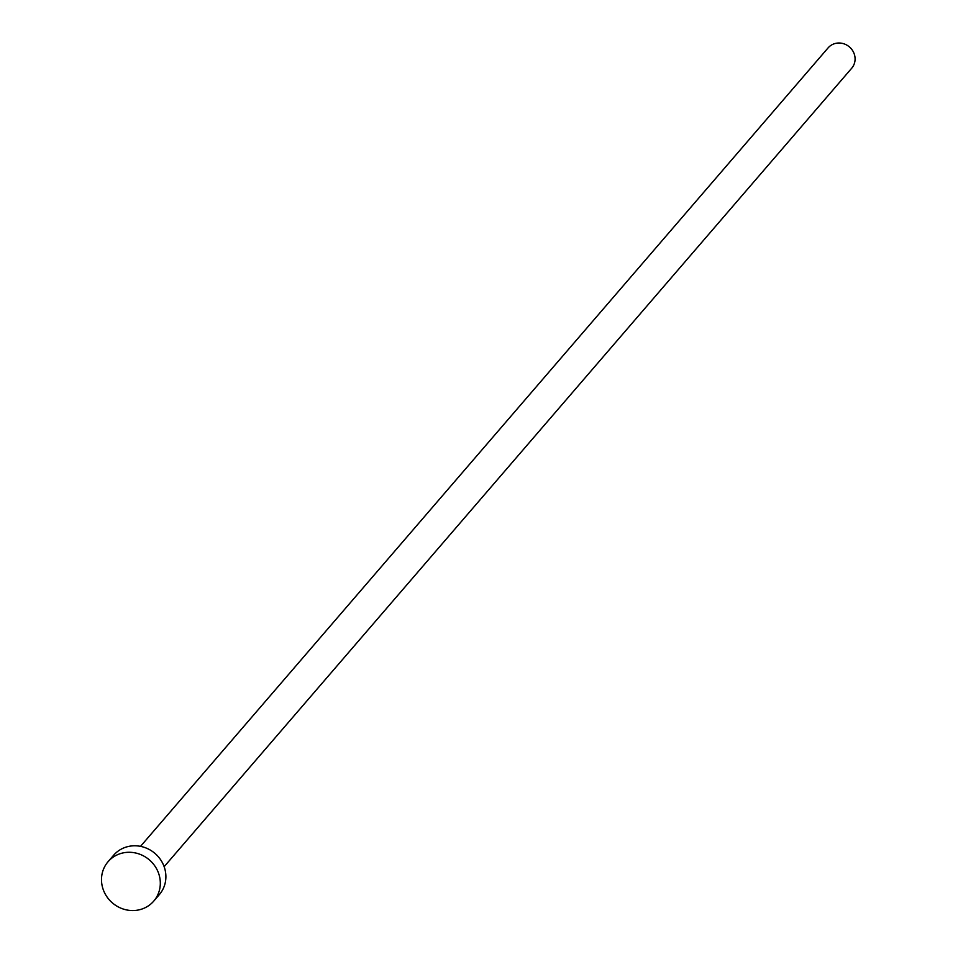 <?xml version="1.0" encoding="UTF-8"?>
<svg xmlns="http://www.w3.org/2000/svg" width="958" height="958" viewBox="0 0 958 958"><rect width="100%" height="100%" fill="white"/><g stroke="black" fill="none" stroke-linecap="round" stroke-linejoin="round"><path stroke-width="1.44" d="M140.527 846.357L828.083 47.9A15.579 14.657 40.7 0 1 853.578 52.355A15.579 14.657 40.7 0 1 851.698 68.234L164.141 866.691M108.05 861.733L113.631 855.243A30.165 28.357 40.7 0 1 162.968 863.865A30.165 28.357 40.7 0 1 159.339 894.604L153.759 901.095A30.165 28.357 40.7 0 1 104.422 892.473A30.165 28.357 40.7 0 1 108.05 861.733A30.165 28.357 40.7 0 1 157.375 870.343A30.165 28.357 40.7 0 1 153.759 901.095"/></g></svg>
